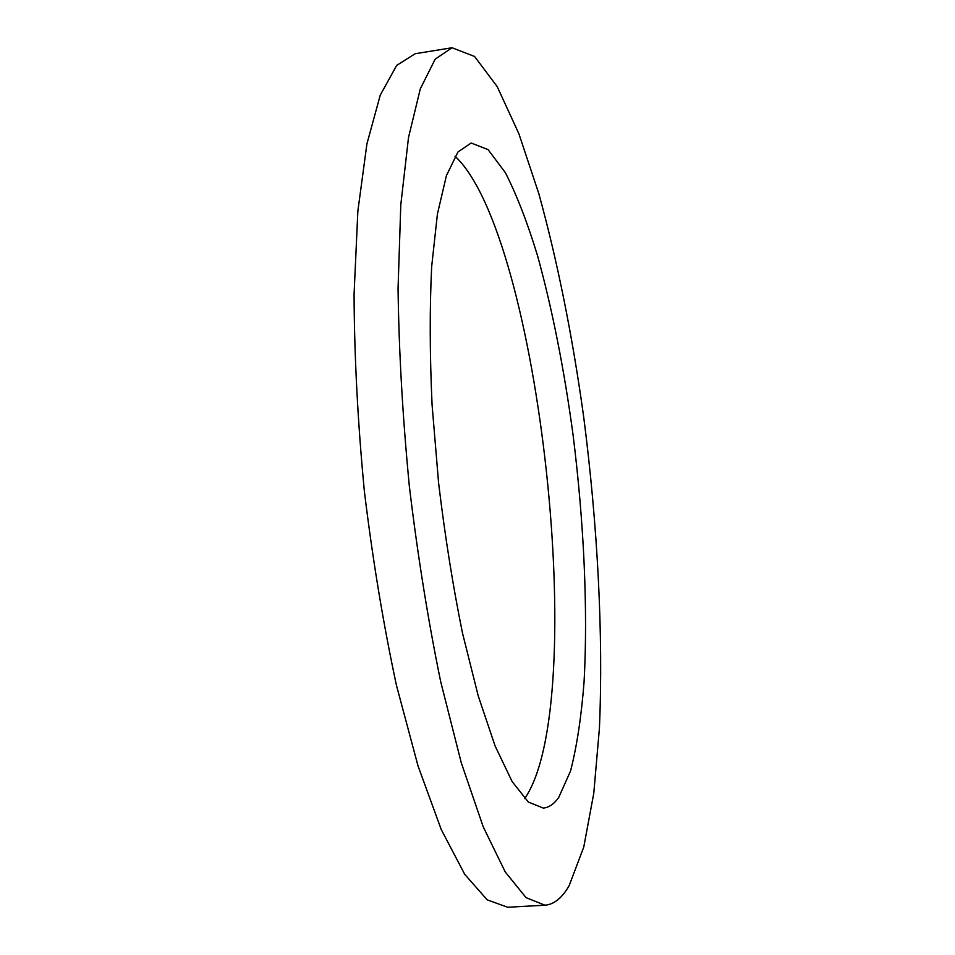 <?xml version="1.0" encoding="UTF-8"?>
<svg xmlns="http://www.w3.org/2000/svg" width="955" height="955" viewBox="0 0 955 955"><rect width="100%" height="100%" fill="white"/><g stroke="black" fill="none" stroke-linecap="round" stroke-linejoin="round"><path stroke-width="1.43" d="M558.699 797.497L570.565 770.96C576.832 746.5 581.332 716.871 584.066 682.037C588.065 609.314 583.863 521.215 573.048 434.8C564.178 369.31 552.384 309.742 537.665 256.107C527.518 222.802 516.75 194.987 505.362 172.652L488.101 149.637L471.149 142.999L457.923 152.036L446.427 175.601L437.426 214.016L431.672 266.576C429.619 308.059 429.762 354.15 432.078 404.86L438.596 482.967C444.923 535.755 452.885 585.773 462.483 633.022L478.204 695.825L495.084 745.927L512.107 781.524L528.39 802.081L543.24 808.061C548.922 807.584 554.079 804.062 558.699 797.497M524.677 798.595C590.584 703.369 539.826 235.121 455.046 156.238M544.971 905.209L507.654 907.25L487.157 899.837L464.703 874.291L441.246 829.537L418.004 765.862L396.444 685.296C383.361 624.319 372.653 559.558 364.344 491.025C357.779 422.289 354.353 356.74 354.066 294.379L357.862 211.067L366.923 143.883L380.245 95.154L396.695 65.382L415.139 53.743L452.025 47.75L474.563 56.452L497.233 86.666L518.899 133.784L538.823 193.65C557.481 261.312 572.439 335.766 583.696 416.989C597.52 524.283 603.476 634.132 599.418 728.211L593.783 793.223L583.768 847.049L569.168 885.595C562.197 897.891 554.139 904.433 544.971 905.209L526.074 897.664L505.207 871.891L483.218 826.815L461.253 762.699L440.673 681.595C428.055 620.237 417.61 555.082 409.337 486.143C402.652 417.025 398.892 351.154 398.056 288.517L400.79 204.883L408.501 137.556L420.319 88.815L435.17 59.174L452.025 47.75"/></g></svg>
